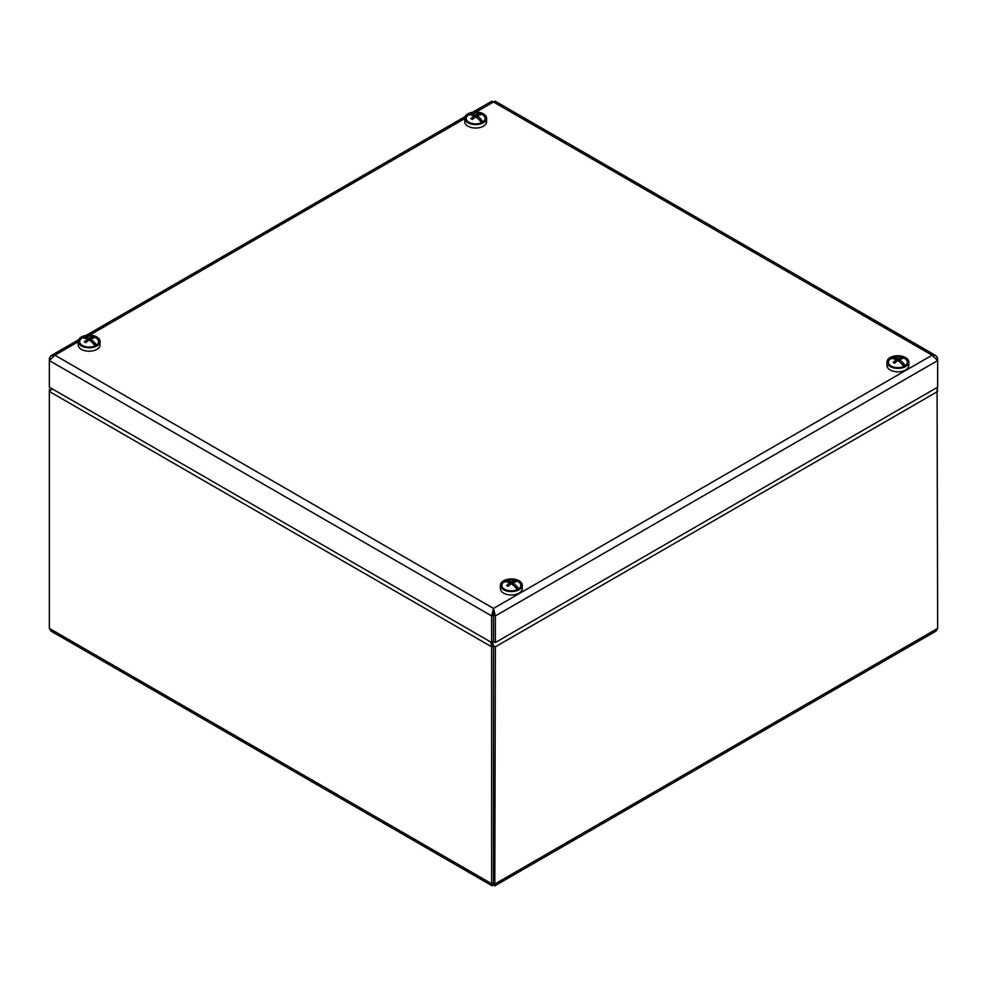 <?xml version="1.0" encoding="UTF-8"?>
<svg xmlns="http://www.w3.org/2000/svg" width="987" height="987" viewBox="0 0 987 987"><rect width="100%" height="100%" fill="white"/><g stroke="black" fill="none" stroke-linecap="round" stroke-linejoin="round"><path stroke-width="1.48" d="M492.587 641.994L493.512 645.757L493.488 882.662L493.512 645.757L491.637 646.818L491.637 883.735L492.18 885.832L493.5 884.808L494.82 885.832L495.363 646.818L493.512 645.757L492.032 642.303M937.07 389.655L937.65 628.386L936.021 631.1L494.82 885.832M50.682 390.087L49.35 389.322L49.35 391.481L52.286 388.878M492.18 885.832L50.979 631.1L49.35 628.386L49.35 391.481L491.637 646.818L490.872 642.093M49.35 628.386L491.637 883.735L493.488 882.662L493.512 883.55L493.512 882.662L493.5 884.808M937.65 389.322L936.749 387.706M888.411 360.946A9.673 5.589 0 0 0 891.051 366.017A9.673 5.589 0 0 0 904.734 366.017A9.673 5.589 0 0 0 902.476 357.158A9.673 5.589 0 0 0 888.411 360.946M886.955 362.069L886.955 365.498A10.931 6.317 0 0 0 897.886 371.815A10.931 6.317 0 0 0 908.83 365.498L908.83 362.069A10.931 6.317 0 0 0 898.997 355.789A10.931 6.317 0 0 0 887.177 360.798A10.931 6.317 0 0 0 886.955 362.069A10.931 6.317 0 0 0 897.886 368.385A10.931 6.317 0 0 0 908.83 362.069M98.774 341.268A9.673 5.589 0 0 0 85.24 336.345A9.673 5.589 0 0 0 82.266 345.413A9.673 5.589 0 0 0 95.949 345.413A9.673 5.589 0 0 0 98.774 341.268M78.17 341.465A10.931 6.317 0 0 0 89.114 347.782A10.931 6.317 0 0 0 100.045 341.465A10.931 6.317 0 0 0 100.032 341.243A10.931 6.317 0 0 0 88.904 335.161A10.931 6.317 0 0 0 78.17 341.465L78.17 344.907A10.931 6.317 0 0 0 89.114 351.212A10.931 6.317 0 0 0 100.045 344.907A10.931 6.317 0 0 0 100.032 344.673M891.125 366.066A9.463 5.466 180 0 1 890.496 358.836A9.463 5.466 180 0 1 891.989 357.973A9.463 5.466 180 0 1 894.74 357.097A9.463 5.466 180 0 1 901.045 357.097A9.463 5.466 180 0 1 904.586 358.38A9.463 5.466 180 0 1 905.289 365.646A9.463 5.466 180 0 1 904.66 366.066M893.223 358.688L891.989 357.973A15.73 9.08 60 0 1 897.886 358.861A15.73 9.08 -60 0 1 901.119 357.825A15.373 12.313 101 0 1 902.599 358.676A15.73 9.08 -60 0 0 899.379 359.724A15.73 9.08 60 0 1 905.289 365.646L901.476 363.635M903.784 366.498A15.73 9.08 -120 0 0 901.131 363.278A15.73 9.08 60 0 0 897.886 360.588A15.73 9.08 -60 0 0 894.666 363.265A15.373 2.443 -143.5 0 0 893.173 362.402A15.73 9.08 -60 0 1 896.406 359.724L896.406 361.674M890.496 358.836A15.73 9.08 -120 0 1 893.161 358.676L893.161 358.676A15.73 9.08 60 0 1 896.406 359.724M896.406 360.526L897.257 361.02L896.406 360.526M901.119 357.825L900.502 359.231M897.886 360.588L897.886 358.861M899.379 361.674L899.379 359.724M504.579 589.239A9.463 5.466 180 0 1 503.95 582.009A9.463 5.466 180 0 1 505.43 581.146A9.463 5.466 180 0 1 508.182 580.27A9.463 5.466 180 0 1 514.498 580.27A9.463 5.466 180 0 1 518.027 581.553A9.463 5.466 180 0 1 518.73 588.82A9.463 5.466 180 0 1 518.101 589.239M517.237 589.671A15.73 9.08 -120 0 0 514.585 586.451A15.73 9.08 60 0 0 511.34 583.761A15.73 9.08 -60 0 0 508.12 586.438A15.373 2.443 -143.5 0 0 506.627 585.575A15.73 9.08 -60 0 1 509.847 582.898A15.73 9.08 60 0 0 506.615 581.849L505.43 581.146A15.73 9.08 60 0 1 511.34 582.034A15.73 9.08 -60 0 1 514.572 580.998A15.373 12.313 101 0 1 516.053 581.849A15.73 9.08 -60 0 0 512.833 582.898A15.73 9.08 60 0 1 518.73 588.82L514.918 586.809M506.615 581.849A15.73 9.08 -120 0 0 503.95 582.009M509.847 583.699L510.698 584.193L509.847 583.699M514.572 580.998L513.956 582.404M511.34 583.761L511.34 582.034M512.833 584.847L512.833 582.898M509.847 582.898L509.847 584.847M468.899 122.289A9.463 5.466 180 0 1 468.27 115.06A9.463 5.466 180 0 1 469.75 114.196A9.463 5.466 180 0 1 472.502 113.32A9.463 5.466 180 0 1 478.818 113.32A9.463 5.466 180 0 1 482.347 114.603A9.463 5.466 180 0 1 483.05 121.882A9.463 5.466 180 0 1 482.421 122.289M470.984 114.911L469.75 114.196A15.73 9.08 60 0 1 475.66 115.097A15.73 9.08 -60 0 1 478.88 114.048A15.373 12.313 101 0 1 480.373 114.911A15.73 9.08 -60 0 0 477.14 115.948A15.73 9.08 60 0 1 483.05 121.882L479.238 119.859M481.557 122.721A15.73 9.08 -120 0 0 478.892 119.501A15.73 9.08 60 0 0 475.66 116.811A15.73 9.08 -60 0 0 472.428 119.489A15.373 2.443 -143.5 0 0 470.947 118.637A15.73 9.08 -60 0 1 474.167 115.948L474.167 117.897M468.27 115.06A15.73 9.08 -120 0 1 470.935 114.899L470.935 114.911A15.373 12.313 -101.2 0 1 470.935 114.899A15.73 9.08 60 0 1 474.167 115.948M478.88 114.048L478.276 115.454M475.66 116.811L475.66 115.097M477.14 117.909L477.14 115.948M82.34 345.462A9.463 5.466 180 0 1 81.711 338.233A9.463 5.466 180 0 1 83.204 337.369A9.463 5.466 180 0 1 85.955 336.493A9.463 5.466 180 0 1 92.26 336.493A9.463 5.466 180 0 1 95.801 337.776A9.463 5.466 180 0 1 96.504 345.055A9.463 5.466 180 0 1 95.875 345.462M84.438 338.085L83.204 337.369A15.73 9.08 60 0 1 89.114 338.27A15.73 9.08 -60 0 1 92.334 337.221A15.373 12.313 101 0 1 93.827 338.072A15.73 9.08 -60 0 0 90.594 339.121A15.73 9.08 60 0 1 96.504 345.055L92.692 343.032M95.011 345.894A15.73 9.08 -120 0 0 92.346 342.674A15.73 9.08 60 0 0 89.101 339.984A15.73 9.08 -60 0 0 85.881 342.662A15.373 2.443 -143.5 0 0 84.401 341.798A15.73 9.08 -60 0 1 87.621 339.121L87.621 341.07M84.376 338.085A15.373 12.313 -101.2 0 1 84.388 338.072L84.388 338.085A15.73 9.08 60 0 1 87.621 339.121M84.388 338.072A15.73 9.08 -120 0 0 81.711 338.233M87.621 339.923L88.472 340.416L87.621 339.923M92.334 337.221L91.729 338.627M89.114 339.984L89.114 338.27M90.594 341.083L90.594 339.121M505.504 589.695A9.673 5.589 0 0 0 518.175 589.19A9.673 5.589 0 0 0 518.175 581.294A9.673 5.589 0 0 0 504.505 581.294A9.673 5.589 0 0 0 504.505 589.19A9.673 5.589 0 0 0 505.504 589.695M500.409 585.242L500.409 588.671A10.931 6.317 0 0 0 504.739 593.705A10.931 6.317 0 0 0 516.213 594.322A10.931 6.317 0 0 0 522.271 588.671L522.271 585.242A10.931 6.317 0 0 0 511.34 578.925A10.931 6.317 0 0 0 500.409 585.242A10.931 6.317 0 0 0 504.739 590.275A10.931 6.317 0 0 0 516.213 590.892A10.931 6.317 0 0 0 522.271 585.242M493.5 610.583L493.488 614.852L493.5 608.424L491.637 615.925L493.488 614.852L493.488 641.464L491.637 642.537L491.637 615.925L49.35 360.576L54.914 355.209L50.67 355.986L49.35 358.417L50.189 358.898M491.637 642.537L49.35 387.188L49.35 358.417M472.699 112.222L491.797 101.192L493.5 101.994L495.203 101.192L935.639 355.48L932.086 355.209L937.65 360.576L937.65 387.188L495.363 642.537L495.363 615.925L493.512 614.852L493.512 641.464L495.363 642.537M935.639 355.48L937.354 357.491L936.811 358.898M937.65 358.417L937.65 360.576L495.363 615.925L493.5 608.424L932.086 355.209L493.5 101.994L476.178 111.987M466.209 119.489A9.673 5.589 0 0 0 468.825 122.24A9.673 5.589 0 0 0 482.495 122.24A9.673 5.589 0 0 0 478.374 112.937A9.673 5.589 0 0 0 466.209 119.489M464.729 118.292L464.729 121.734A10.931 6.317 0 0 0 464.976 123.079A10.931 6.317 0 0 0 476.832 128.002A10.931 6.317 0 0 0 486.591 121.734L486.591 118.292A10.931 6.317 0 0 0 475.66 111.987A10.931 6.317 0 0 0 464.729 118.292A10.931 6.317 0 0 0 464.976 119.649A10.931 6.317 0 0 0 476.832 124.572A10.931 6.317 0 0 0 486.591 118.292M937.65 391.481L495.363 646.818M937.65 628.386L495.363 883.735L493.512 882.662M464.729 118.6L89.62 335.161M78.17 341.773L54.914 355.209L493.5 608.424M100.045 344.907L100.045 341.465M901.045 357.097A15.767 15.767 0 0 0 894.74 357.097M514.498 580.27A15.767 15.767 0 0 0 508.182 580.27M478.818 113.32A15.767 15.767 0 0 0 472.502 113.32M92.26 336.493A15.767 15.767 0 0 0 85.955 336.493M51.361 355.48L78.59 339.762M86.153 335.395L465.136 116.589"/></g></svg>
